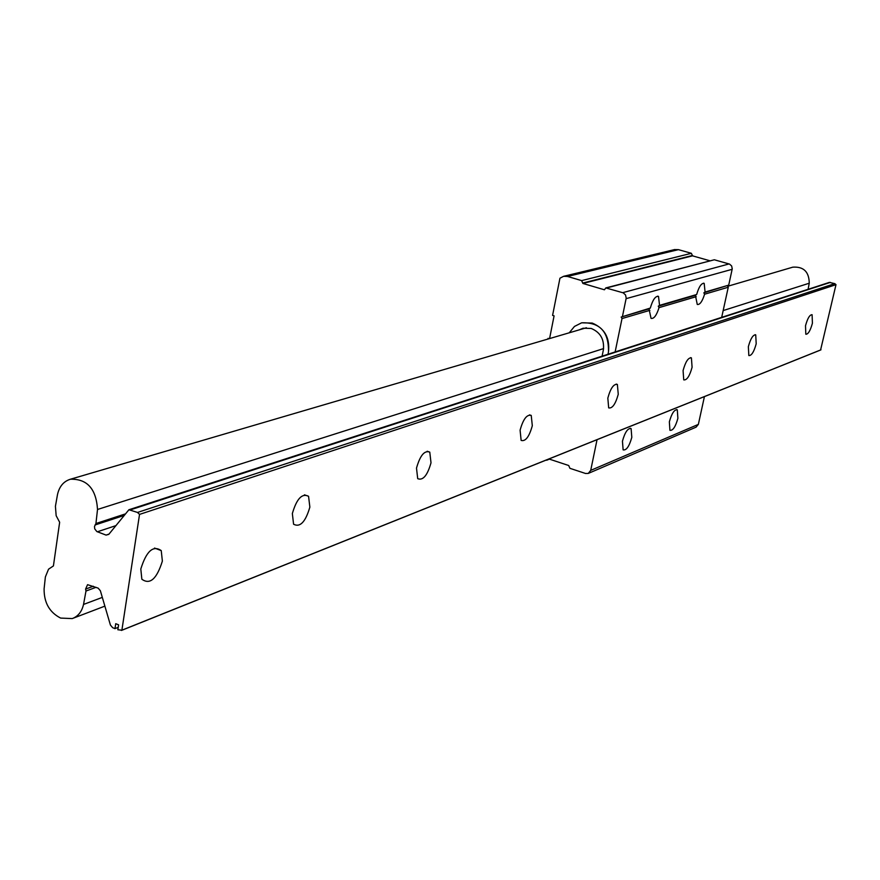 <?xml version="1.0" encoding="UTF-8"?>
<svg xmlns="http://www.w3.org/2000/svg" width="880" height="880" viewBox="0 0 880 880"><rect width="100%" height="100%" fill="white"/><g stroke="black" fill="none" stroke-linecap="round" stroke-linejoin="round"><path stroke-width="1.32" d="M748.352 346.676C750.585 338.58 753.049 334.642 755.722 334.862L756.206 343.794C753.973 351.89 751.52 355.806 748.836 355.564L748.352 346.676M683.078 370.557C685.531 361.68 688.303 357.456 691.416 357.885L692.087 367.257C689.645 376.134 686.862 380.347 683.738 379.885L683.078 370.557M607.827 398.101C610.544 388.256 613.723 383.702 617.375 384.439L618.255 394.284C615.527 404.129 612.337 408.661 608.674 407.88L607.827 398.101M520.091 430.199C523.171 419.133 526.878 414.216 531.234 415.437L532.312 425.733C529.221 436.799 525.503 441.694 521.136 440.407L520.091 430.199M416.504 468.105C420.09 455.455 424.512 450.12 429.77 452.122L431.013 462.792C427.427 475.464 422.983 480.755 417.703 478.665L416.504 468.105M292.347 513.535C296.681 498.729 302.093 492.976 308.561 496.276L309.859 507.122C305.514 521.972 300.08 527.67 293.579 524.216L292.347 513.535M140.811 568.986C146.377 551.122 153.186 544.995 161.238 550.605L162.371 561.099C156.761 579.029 149.919 585.068 141.845 579.216L140.811 568.986M805.508 325.754C807.565 318.307 809.765 314.633 812.097 314.721L812.416 323.224C810.359 330.671 808.159 334.334 805.816 334.235L805.508 325.754M83.534 604.439C81.862 611.655 78.1 616.374 72.248 618.585L60.621 618.079C49.467 612.359 43.956 602.602 44.099 588.819L45.375 576.95L48.532 569.195L53.416 565.928L59.653 522.258L56.155 515.702L55.418 506.308L57.508 494.505C59.367 486.387 63.679 481.294 70.444 479.226C87.164 478.775 96.195 488.862 97.515 509.476L95.931 523.523L94.49 526.526L94.732 528.88L96.855 531.564L106.051 535.095L108.779 534.369L128.909 509.751L137.522 512.446L139.535 514.404L121.88 630.19L117.843 629.761L118.602 624.833L115.731 623.7L114.994 628.628L112.64 627.682L110.418 625.064L100.375 590.755L98.153 588.137L87.571 584.672L85.591 589.083L85.987 591.019L83.534 604.439L102.322 597.388M139.535 514.404L836 284.658L820.589 350.009L121.44 630.454M121.88 630.19L820.974 349.811M128.909 509.751L829.367 282.403L834.779 283.635L836 284.658M95.931 523.523L124.938 514.052M723.162 310.585L809.248 283.217L808.104 289.3M97.515 509.476L603.592 348.59M792.209 267.344L792.792 267.168C803.605 266.431 809.083 271.777 809.248 283.217M85.987 591.019L96.063 587.323M114.994 628.628L118.217 627.341M592.196 323.059C604.571 328.251 610.005 337.854 608.487 351.868C608.872 331.804 599.918 322.113 581.636 322.817L592.196 323.059M569.239 332.794L574.475 326.436L581.636 322.817L574.475 326.436L569.239 332.794M608.003 354.244L608.487 351.868L608.003 354.244M579.249 329.857L583.055 328.229L591.184 328.449C600.435 332.321 604.494 339.504 603.361 349.976L602.096 356.169M615.131 351.934L622.017 318.549L621.17 317.053L650.309 308.077C652.729 299.75 655.457 295.856 658.504 296.395L659.549 305.371L696.663 294.514C698.929 286.693 701.437 282.986 704.187 283.371L705.078 292.05L728.717 285.131L732.248 268.818L731.643 265.969L729.531 264.088L714.34 259.776L605.814 287.925L604.439 289.784L582.89 283.448L581.636 280.61L567.523 276.463L563.596 276.309L559.944 278.212L552.585 315.403L554.081 315.854L549.582 338.569M721.688 317.35L728.255 287.232L704.583 294.217L703.835 292.831L705.078 292.05M696.663 294.514L695.398 295.306L697.257 304.447C699.842 304.942 702.284 301.532 704.583 294.217M696.234 296.67L659.032 307.637L658.262 306.185L659.549 305.371M650.309 308.077L649 308.902L651.046 318.362C653.906 319.022 656.568 315.447 659.032 307.637M622.446 441.199C624.954 432.179 627.847 427.988 631.103 428.593L631.807 437.338C629.288 446.347 626.406 450.527 623.128 449.889L622.446 441.199M669.35 421.85C671.704 413.413 674.355 409.398 677.303 409.838L677.886 418.33C675.543 426.778 672.892 430.771 669.922 430.309L669.35 421.85M703.835 292.831L728.717 285.131M622.017 318.549L649.869 310.343M658.262 306.185L695.398 295.306M622.501 316.217L626.208 298.111L625.526 294.954L623.205 292.842L605.814 287.925M621.17 317.053L649 308.902M549.142 338.701L548.042 338.36L547.899 339.064M545.688 460.284L547.448 459.58M548.944 458.975L568.7 465.509L569.921 468.314L585.552 473.484L588.258 473.429L590.711 470.382L597.047 439.681M709.819 260.744L692.516 255.849L691.383 253.308L678.425 249.645L674.476 249.601M588.467 473.341L696.069 427.163L698.357 424.391L704.418 396.616M728.255 287.232L727.485 285.901M582.89 283.448L692.516 255.849M137.522 512.446L834.779 283.635M130.471 509.828L830.357 282.392M106.051 535.095L108.988 534.105M97.328 531.795L115.676 525.701M95.029 524.986L123.706 515.592M85.591 589.083L93.335 586.256M626.12 298.65L732.16 269.302M567.523 276.463L678.425 249.645M590.711 470.382L698.357 424.391M622.721 292.677L729.091 263.934M714.34 259.776L606.65 287.947M692.604 255.431L582.978 282.986M581.636 280.61L691.383 253.308M755.722 334.862L755.117 334.686M691.416 357.885L690.58 357.632M617.375 384.439L616.198 384.076M531.234 415.437L529.507 414.876M429.77 452.122L427.152 451.242M308.561 496.276L304.447 494.824M161.238 550.605L154.517 548.064M73.172 618.222L104.874 606.133M70.444 479.226L586.421 327.756M727.705 286.275L792.792 267.168M704.187 283.371L703.516 283.173M658.504 296.395L657.657 296.153M631.103 428.593L630.091 428.274M677.303 409.838L676.489 409.585M563.596 276.309L674.806 249.524M546.656 460.251L549.428 459.14"/></g></svg>
